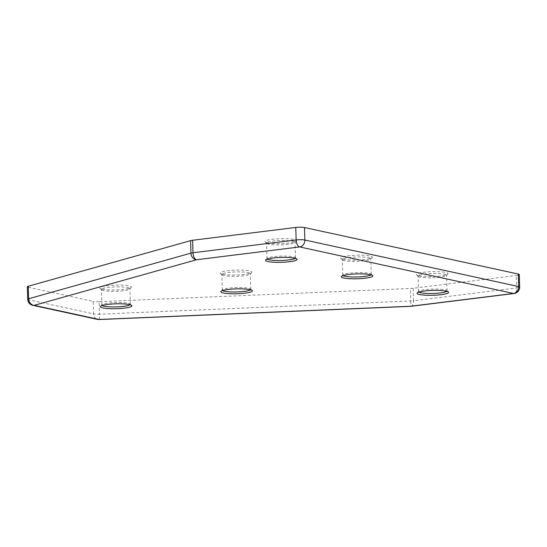 <?xml version="1.0" encoding="UTF-8"?>
<svg xmlns="http://www.w3.org/2000/svg" width="547" height="547" viewBox="0 0 547 547"><rect width="100%" height="100%" fill="white"/><g stroke="black" fill="none" stroke-linecap="round" stroke-linejoin="round"><path stroke-width="0.41" stroke-dasharray="2.73 2.05" d="M418.92 275.756A15.815 2.434 178.4 0 0 435.521 276.392A15.815 2.434 178.4 0 0 447.938 274.033A15.815 2.434 178.4 0 0 445.689 272.433A15.815 2.434 178.4 0 0 426.722 271.968A15.815 2.434 178.4 0 0 416.698 274.909A15.815 2.434 178.4 0 0 418.92 275.756M444.396 274.156A14.236 2.188 -1.6 0 1 446.578 275.257A14.236 2.188 -1.6 0 1 446.414 275.606A14.236 2.188 -1.6 0 1 435.241 277.726A14.236 2.188 -1.6 0 1 420.308 277.151A14.236 2.188 -1.6 0 1 418.305 276.392A14.236 2.188 -1.6 0 1 418.12 276.05A14.236 2.188 -1.6 0 1 428.376 273.657A14.236 2.188 -1.6 0 1 444.396 274.156M446.762 291.312A14.236 2.188 178.4 0 0 447.015 290.881A14.236 2.188 178.4 0 0 446.831 290.546A14.236 2.188 178.4 0 0 444.834 289.78A14.236 2.188 178.4 0 0 429.894 289.213A14.236 2.188 178.4 0 0 418.722 291.332A14.236 2.188 178.4 0 0 418.558 291.674A14.236 2.188 178.4 0 0 418.831 292.091M250.54 289.78A14.236 2.188 178.4 0 0 250.793 289.349A14.236 2.188 178.4 0 0 250.608 289.014A14.236 2.188 178.4 0 0 248.612 288.248A14.236 2.188 178.4 0 0 233.672 287.681A14.236 2.188 178.4 0 0 222.499 289.801A14.236 2.188 178.4 0 0 222.335 290.142A14.236 2.188 178.4 0 0 222.608 290.56M222.697 274.225A15.815 2.434 178.4 0 0 239.299 274.861A15.815 2.434 178.4 0 0 251.716 272.502A15.815 2.434 178.4 0 0 249.466 270.902A15.815 2.434 178.4 0 0 230.499 270.437A15.815 2.434 178.4 0 0 220.475 273.377A15.815 2.434 178.4 0 0 222.697 274.225M248.174 272.625A14.236 2.188 -1.6 0 1 250.355 273.726A14.236 2.188 -1.6 0 1 250.191 274.074A14.236 2.188 -1.6 0 1 239.018 276.187A14.236 2.188 -1.6 0 1 224.085 275.62A14.236 2.188 -1.6 0 1 222.082 274.854A14.236 2.188 -1.6 0 1 221.897 274.519A14.236 2.188 -1.6 0 1 232.154 272.126A14.236 2.188 -1.6 0 1 248.174 272.625M130.083 304.734A14.236 2.188 178.4 0 0 130.343 304.303A14.236 2.188 178.4 0 0 130.159 303.968A14.236 2.188 178.4 0 0 128.155 303.209A14.236 2.188 178.4 0 0 113.215 302.635A14.236 2.188 178.4 0 0 102.043 304.754A14.236 2.188 178.4 0 0 101.879 305.096A14.236 2.188 178.4 0 0 102.159 305.513M102.248 289.178A15.815 2.434 178.4 0 0 118.843 289.814A15.815 2.434 178.4 0 0 131.259 287.462A15.815 2.434 178.4 0 0 129.017 285.855A15.815 2.434 178.4 0 0 110.043 285.39A15.815 2.434 178.4 0 0 100.026 288.331A15.815 2.434 178.4 0 0 102.248 289.178M127.718 287.585A14.236 2.188 -1.6 0 1 129.906 288.679A14.236 2.188 -1.6 0 1 129.742 289.028A14.236 2.188 -1.6 0 1 118.569 291.148A14.236 2.188 -1.6 0 1 103.629 290.573A14.236 2.188 -1.6 0 1 101.626 289.814A14.236 2.188 -1.6 0 1 101.441 289.479A14.236 2.188 -1.6 0 1 111.704 287.079A14.236 2.188 -1.6 0 1 127.718 287.585M295.23 258.334A14.236 2.188 178.4 0 0 295.483 257.904A14.236 2.188 178.4 0 0 295.298 257.569A14.236 2.188 178.4 0 0 293.295 256.81A14.236 2.188 178.4 0 0 278.361 256.235A14.236 2.188 178.4 0 0 267.182 258.355A14.236 2.188 178.4 0 0 267.018 258.697A14.236 2.188 178.4 0 0 267.298 259.114M267.387 242.779A15.815 2.434 178.4 0 0 283.982 243.415A15.815 2.434 178.4 0 0 296.399 241.063A15.815 2.434 178.4 0 0 294.156 239.456A15.815 2.434 178.4 0 0 275.182 238.991A15.815 2.434 178.4 0 0 265.165 241.931A15.815 2.434 178.4 0 0 267.387 242.779M292.857 241.186A14.236 2.188 -1.6 0 1 295.045 242.28A14.236 2.188 -1.6 0 1 294.881 242.629A14.236 2.188 -1.6 0 1 283.708 244.748A14.236 2.188 -1.6 0 1 268.768 244.174A14.236 2.188 -1.6 0 1 266.765 243.415A14.236 2.188 -1.6 0 1 266.587 243.08A14.236 2.188 -1.6 0 1 276.844 240.68A14.236 2.188 -1.6 0 1 292.857 241.186M370.996 274.82A14.236 2.188 178.4 0 0 371.249 274.396A14.236 2.188 178.4 0 0 371.064 274.054A14.236 2.188 178.4 0 0 369.061 273.295A14.236 2.188 178.4 0 0 354.128 272.721A14.236 2.188 178.4 0 0 342.955 274.84A14.236 2.188 178.4 0 0 342.791 275.189A14.236 2.188 178.4 0 0 343.065 275.599M343.154 259.264A15.815 2.434 178.4 0 0 359.755 259.9A15.815 2.434 178.4 0 0 372.165 257.548A15.815 2.434 178.4 0 0 369.922 255.941A15.815 2.434 178.4 0 0 350.955 255.476A15.815 2.434 178.4 0 0 340.931 258.423A15.815 2.434 178.4 0 0 343.154 259.264M368.63 257.671A14.236 2.188 -1.6 0 1 370.811 258.772A14.236 2.188 -1.6 0 1 370.647 259.114A14.236 2.188 -1.6 0 1 359.475 261.234A14.236 2.188 -1.6 0 1 344.535 260.666A14.236 2.188 -1.6 0 1 342.538 259.9A14.236 2.188 -1.6 0 1 342.354 259.565A14.236 2.188 -1.6 0 1 352.61 257.172A14.236 2.188 -1.6 0 1 368.63 257.671M28.321 287.271L93.195 301.39L93.544 313.889L28.67 299.77L28.321 287.271A6.325 0.971 -1.6 0 1 27.35 286.785M519.301 274.546A6.325 0.971 -1.6 0 1 516.341 275.456L516.696 287.954L413.566 300.761L413.211 288.262L516.341 275.456M413.211 288.262A6.325 0.971 -1.6 0 1 410.462 288.481L410.811 300.98L99.513 314.176L99.164 301.677L410.462 288.481M99.164 301.677A6.325 0.971 -1.6 0 1 93.195 301.39M32.676 305.288A6.325 5.306 -77.7 0 1 28.67 299.77A6.325 0.971 -1.6 0 1 27.699 299.284M519.65 287.045A6.325 0.971 -1.6 0 1 516.696 287.954A6.325 3.303 82.9 0 1 514.105 293.5M410.975 306.306A6.325 3.303 82.9 0 0 413.566 300.761A6.325 0.971 -1.6 0 1 410.811 300.98A6.325 0.581 -92.4 0 1 410.462 306.347M99.164 319.544A6.325 0.581 -92.4 0 0 99.513 314.176A6.325 0.971 -1.6 0 1 93.544 313.889A6.325 5.306 -77.7 0 0 97.551 319.407M446.414 275.606L447.938 274.033M446.831 290.546L448.437 292.023M250.608 289.014L252.215 290.491M250.191 274.074L251.716 272.502M130.159 303.968L131.759 305.452M129.742 289.028L131.259 287.462M295.298 257.569L296.905 259.046M294.881 242.629L296.399 241.063M371.064 274.054L372.671 275.538M370.647 259.114L372.165 257.548M371.249 274.396L370.811 258.772M130.343 304.303L129.906 288.679M295.483 257.904L295.045 242.28M447.015 290.881L446.578 275.257M250.793 289.349L250.355 273.726M222.335 290.142L221.897 274.519M418.558 291.674L418.12 276.05M267.018 258.697L266.587 243.08M101.879 305.096L101.441 289.479M342.791 275.189L342.354 259.565M342.538 259.9L340.931 258.423M342.955 274.84L341.431 276.413M266.765 243.415L265.165 241.931M267.182 258.355L265.664 259.921M101.626 289.814L100.026 288.331M102.043 304.754L100.525 306.32M222.082 274.854L220.475 273.377M222.499 289.801L220.981 291.366M418.722 291.332L417.204 292.898M418.305 276.392L416.698 274.909"/><path stroke-width="0.82" d="M446.215 291.182A15.815 2.434 -1.6 0 1 448.437 292.023A15.815 2.434 -1.6 0 1 438.414 294.97A15.815 2.434 -1.6 0 1 419.446 294.505A15.815 2.434 -1.6 0 1 417.204 292.898A15.815 2.434 -1.6 0 1 429.614 290.546A15.815 2.434 -1.6 0 1 446.215 291.182M418.831 292.091A14.236 2.188 178.4 0 0 420.739 292.775A14.236 2.188 178.4 0 0 435.419 293.363A14.236 2.188 178.4 0 0 446.762 291.312M249.993 289.643A15.815 2.434 -1.6 0 1 252.215 290.491A15.815 2.434 -1.6 0 1 242.191 293.431A15.815 2.434 -1.6 0 1 223.224 292.973A15.815 2.434 -1.6 0 1 220.981 291.366A15.815 2.434 -1.6 0 1 233.391 289.014A15.815 2.434 -1.6 0 1 249.993 289.643M222.608 290.56A14.236 2.188 178.4 0 0 224.516 291.243A14.236 2.188 178.4 0 0 239.196 291.831A14.236 2.188 178.4 0 0 250.54 289.78M129.536 304.604A15.815 2.434 -1.6 0 1 131.759 305.452A15.815 2.434 -1.6 0 1 121.742 308.392A15.815 2.434 -1.6 0 1 102.768 307.927A15.815 2.434 -1.6 0 1 100.525 306.32A15.815 2.434 -1.6 0 1 112.942 303.968A15.815 2.434 -1.6 0 1 129.536 304.604M102.159 305.513A14.236 2.188 178.4 0 0 104.067 306.197A14.236 2.188 178.4 0 0 118.747 306.785A14.236 2.188 178.4 0 0 130.083 304.734M294.676 258.205A15.815 2.434 -1.6 0 1 296.905 259.046A15.815 2.434 -1.6 0 1 286.881 261.992A15.815 2.434 -1.6 0 1 267.914 261.528A15.815 2.434 -1.6 0 1 265.664 259.921A15.815 2.434 -1.6 0 1 278.081 257.569A15.815 2.434 -1.6 0 1 294.676 258.205M267.298 259.114A14.236 2.188 178.4 0 0 269.206 259.798A14.236 2.188 178.4 0 0 283.886 260.386A14.236 2.188 178.4 0 0 295.23 258.334M370.449 274.69A15.815 2.434 -1.6 0 1 372.671 275.538A15.815 2.434 -1.6 0 1 362.647 278.478A15.815 2.434 -1.6 0 1 343.68 278.013A15.815 2.434 -1.6 0 1 341.431 276.413A15.815 2.434 -1.6 0 1 353.847 274.054A15.815 2.434 -1.6 0 1 370.449 274.69M343.065 275.599A14.236 2.188 178.4 0 0 344.972 276.283A14.236 2.188 178.4 0 0 359.652 276.871A14.236 2.188 178.4 0 0 370.996 274.82M410.462 306.347A6.325 6.325 0 0 0 410.975 306.306A6.325 3.303 82.9 0 1 410.373 306.272A6.325 0.581 -92.4 0 0 410.462 306.347L99.164 319.544A6.325 0.581 -92.4 0 1 99.069 319.469A6.325 5.306 -77.7 0 1 97.551 319.407L32.676 305.288A6.325 5.306 -77.7 0 0 34.201 305.356L99.069 319.469L410.373 306.272L513.503 293.472L299.667 246.936L196.537 259.743L34.201 305.356A6.325 5.326 74.3 0 1 28.615 298.744A6.325 0.971 -1.6 0 0 27.699 299.284L27.35 286.785A6.325 0.971 -1.6 0 1 28.266 286.245L28.615 298.744L190.958 253.138L190.602 240.639L28.266 286.245M190.602 240.639A6.325 0.971 -1.6 0 1 192.647 240.263L192.995 252.762L296.125 239.955L295.777 227.456L192.647 240.263M295.777 227.456A6.325 0.971 -1.6 0 1 304.494 227.525L304.843 240.024L518.679 286.56L518.33 274.061L304.494 227.525M518.33 274.061A6.325 0.971 -1.6 0 1 519.301 274.546L519.65 287.045A6.325 0.971 -1.6 0 0 518.679 286.56A6.325 5.306 -77.7 0 1 513.503 293.472A6.325 3.303 82.9 0 0 514.105 293.5L410.975 306.306M190.958 253.138A6.325 0.971 -1.6 0 1 192.995 252.762A6.325 3.303 -97.1 0 0 196.537 259.743A6.325 5.326 74.3 0 1 190.958 253.138M296.125 239.955A6.325 0.971 -1.6 0 1 304.843 240.024A6.325 5.306 -77.7 0 1 299.667 246.936A6.325 3.303 -97.1 0 1 296.125 239.955M514.105 293.5A6.325 6.325 0 0 0 519.65 287.045M97.551 319.407A6.325 6.325 0 0 0 99.164 319.544M27.699 299.284A6.325 6.325 0 0 0 32.676 305.288"/></g></svg>
